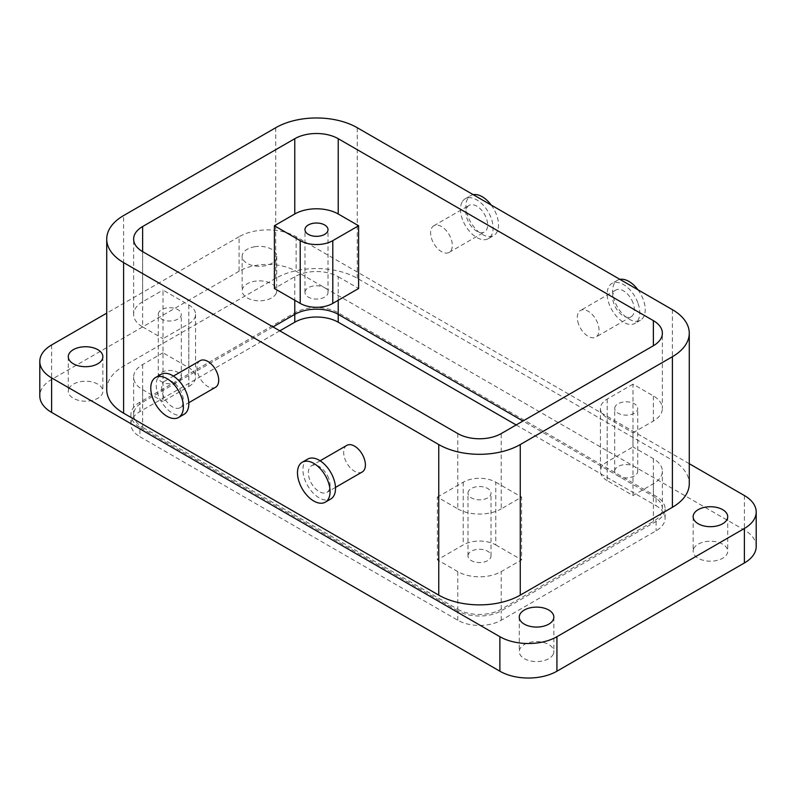 <?xml version="1.0" encoding="UTF-8"?>
<svg xmlns="http://www.w3.org/2000/svg" width="796" height="796" viewBox="0 0 796 796"><rect width="100%" height="100%" fill="white"/><g stroke="black" fill="none" stroke-linecap="round" stroke-linejoin="round"><path stroke-width="0.6" stroke-dasharray="3.98 2.98" d="M188.811 386.518A23.054 13.313 0 0 0 195.567 377.115A23.054 13.313 0 0 0 188.811 367.702L163.001 352.797L163.001 290.062L188.811 304.958A23.054 13.313 180 0 1 195.567 314.37A23.054 13.313 180 0 1 188.811 323.783L163.001 338.678L163.001 401.423L188.811 386.518L188.811 323.783M163.001 352.797L142.623 364.568A30.736 17.741 0 0 0 133.629 377.115A30.736 17.741 0 0 0 142.623 389.662L163.001 401.423M180.851 378.986A11.522 6.657 0 0 0 181.319 377.115A11.522 6.657 0 0 0 171.429 370.528A11.522 6.657 0 0 0 158.732 375.234A11.522 6.657 0 0 0 158.265 377.115A11.522 6.657 0 0 0 168.155 383.702A11.522 6.657 0 0 0 180.851 378.986M142.623 301.823A30.736 17.741 0 0 0 133.629 314.37A30.736 17.741 0 0 0 142.623 326.917L142.623 251.626L142.623 301.823L163.001 290.062M273.028 326.917L142.623 402.209A30.736 17.741 0 0 0 133.629 414.756A30.736 17.741 0 0 0 142.623 427.303L142.623 389.662M338.23 300.251L338.23 276.729A30.736 17.741 0 0 0 294.769 276.729L274.391 288.49M457.77 433.571L457.77 508.863L437.392 497.102L437.392 559.837L457.77 571.608A30.736 17.741 0 0 0 501.231 571.608L521.609 559.837L521.609 497.102L501.231 508.863L501.231 433.571M457.77 571.608L457.77 609.248L142.623 427.303M142.623 326.917L163.001 338.678M158.732 312.5A11.522 6.657 0 0 0 158.265 314.37A11.522 6.657 0 0 0 168.155 320.957A11.522 6.657 0 0 0 180.851 316.241A11.522 6.657 0 0 0 181.319 314.37A11.522 6.657 0 0 0 171.429 307.783A11.522 6.657 0 0 0 158.732 312.5M457.77 620.233L457.77 610.821A30.736 17.741 0 0 0 501.231 610.821L656.093 521.41A30.736 17.741 0 0 0 665.088 508.863A30.736 17.741 0 0 0 656.093 496.316L338.23 312.808A30.736 17.741 0 0 0 294.769 312.808L139.907 402.209A30.736 17.741 0 0 0 130.912 414.756A30.736 17.741 0 0 0 139.907 427.303L139.907 436.715L457.77 620.233A30.736 17.741 0 0 0 501.231 620.233L656.093 530.823A30.736 17.741 0 0 0 665.088 518.276A30.736 17.741 0 0 0 656.093 505.729L656.093 496.316M457.77 610.821L139.907 427.303M457.77 609.248A30.736 17.741 0 0 0 501.231 609.248L653.377 521.41A30.736 17.741 0 0 0 662.372 508.863A30.736 17.741 0 0 0 653.377 496.316L522.972 421.024M338.23 276.729L358.608 288.49M305.435 290.54A11.522 6.657 0 0 0 304.967 292.411A11.522 6.657 0 0 0 314.858 298.998A11.522 6.657 0 0 0 327.554 294.291A11.522 6.657 0 0 0 328.022 292.411A11.522 6.657 0 0 0 318.141 285.824A11.522 6.657 0 0 0 305.435 290.54M457.77 508.863A30.736 17.741 0 0 0 501.231 508.863M437.392 497.102L463.202 482.197A23.054 13.313 180 0 1 495.799 482.197L495.799 544.942A23.054 13.313 0 0 0 463.202 544.942L437.392 559.837M495.799 544.942L521.609 559.837M468.446 554.046A11.522 6.657 0 0 0 467.978 555.916A11.522 6.657 0 0 0 477.859 562.503A11.522 6.657 0 0 0 490.565 557.797A11.522 6.657 0 0 0 491.032 555.916A11.522 6.657 0 0 0 481.142 549.33A11.522 6.657 0 0 0 468.446 554.046M495.799 482.197L521.609 497.102M468.446 491.301A11.522 6.657 0 0 0 467.978 493.182A11.522 6.657 0 0 0 477.859 499.769A11.522 6.657 0 0 0 490.565 495.052A11.522 6.657 0 0 0 491.032 493.182A11.522 6.657 0 0 0 481.142 486.595A11.522 6.657 0 0 0 468.446 491.301M632.999 384.17L607.189 399.065A23.054 13.313 0 0 0 600.433 408.477A23.054 13.313 0 0 0 607.189 417.89L607.189 480.635L632.999 495.53L653.377 483.769A30.736 17.741 0 0 0 662.372 471.222A30.736 17.741 0 0 0 653.377 458.675L632.999 446.914L632.999 384.17L653.377 395.93A30.736 17.741 0 0 1 662.372 408.477L662.372 333.196M200.144 360.668A15.373 8.875 -120 0 0 198.294 362.449A15.373 8.875 -120 0 0 201.318 380.259A15.373 8.875 -120 0 0 215.517 387.284M346.847 445.362A15.373 8.875 -120 0 0 344.996 459.183A15.373 8.875 -120 0 0 362.22 471.978M275.744 127.718L275.744 278.292A57.63 33.273 180 0 1 357.245 278.292L672.391 460.237A57.63 33.273 180 0 1 689.266 483.769M431.93 227.556A15.373 8.875 60 0 1 433.78 225.775A15.373 8.875 60 0 1 447.979 232.8A15.373 8.875 60 0 1 451.004 250.601A15.373 8.875 60 0 1 449.153 252.392A15.373 8.875 60 0 1 434.954 245.367A15.373 8.875 60 0 1 431.93 227.556M578.632 324.29A15.373 8.875 60 0 1 580.483 310.47A15.373 8.875 60 0 1 597.706 323.275A15.373 8.875 60 0 1 595.856 337.086A15.373 8.875 60 0 1 578.632 324.29M275.744 278.292L123.609 366.13L123.609 215.557M106.734 389.662A57.63 33.273 180 0 1 123.609 366.13M632.999 495.53L632.999 432.795L653.377 421.024A30.736 17.741 0 0 0 662.372 408.477M689.266 463.71L296.122 236.73A40.337 23.293 180 0 0 239.069 236.73L239.069 271.237A40.337 23.293 180 0 1 296.122 271.237L744.379 530.037A40.337 23.293 180 0 1 756.2 546.514M239.069 271.237L51.621 379.463A40.337 23.293 180 0 0 39.8 395.93M239.069 236.73L106.734 313.136M254.581 246.76A17.293 9.98 180 0 1 276.739 256.342A17.293 9.98 180 0 1 264.312 265.914A17.293 9.98 180 0 1 242.153 256.342A17.293 9.98 180 0 1 254.581 246.76M607.189 417.89L632.999 432.795M615.149 406.607A11.522 6.657 0 0 0 614.681 408.477A11.522 6.657 0 0 0 624.571 415.064A11.522 6.657 0 0 0 637.268 410.358A11.522 6.657 0 0 0 637.735 408.477A11.522 6.657 0 0 0 627.845 401.89A11.522 6.657 0 0 0 615.149 406.607M607.189 480.635A23.054 13.313 180 0 1 600.433 471.222A23.054 13.313 180 0 1 607.189 461.809L632.999 446.914M615.149 469.351A11.522 6.657 0 0 0 614.681 471.222A11.522 6.657 0 0 0 624.571 477.809A11.522 6.657 0 0 0 637.268 473.093A11.522 6.657 0 0 0 637.735 471.222A11.522 6.657 0 0 0 627.845 464.635A11.522 6.657 0 0 0 615.149 469.351M276.033 293.654A17.293 9.98 0 0 0 276.739 290.848A17.293 9.98 0 0 0 261.904 280.968A17.293 9.98 0 0 0 242.86 288.033A17.293 9.98 0 0 0 242.153 290.848A17.293 9.98 0 0 0 256.989 300.729A17.293 9.98 0 0 0 276.033 293.654M553.14 654.412A17.293 9.98 0 0 0 553.847 651.596A17.293 9.98 0 0 0 539.011 641.715A17.293 9.98 0 0 0 519.967 648.79A17.293 9.98 0 0 0 519.261 651.596A17.293 9.98 0 0 0 534.096 661.476A17.293 9.98 0 0 0 553.14 654.412M68.983 388.418A17.293 9.98 0 0 0 68.287 391.224A17.293 9.98 0 0 0 83.112 401.104A17.293 9.98 0 0 0 102.167 394.04A17.293 9.98 0 0 0 102.863 391.224A17.293 9.98 0 0 0 88.038 381.344A17.293 9.98 0 0 0 68.983 388.418M693.833 548.404A17.293 9.98 0 0 0 693.137 551.21A17.293 9.98 0 0 0 707.962 561.09A17.293 9.98 0 0 0 727.017 554.026A17.293 9.98 0 0 0 727.713 551.21A17.293 9.98 0 0 0 712.888 541.33A17.293 9.98 0 0 0 693.833 548.404M516.176 424.955L656.093 505.729M279.824 330.837L139.907 411.622A30.736 17.741 0 0 0 130.912 424.168A30.736 17.741 0 0 0 139.907 436.715M491.231 205.07A23.054 13.313 60 0 1 496.525 232.84A23.054 13.313 60 0 1 493.749 235.516A23.054 13.313 60 0 1 472.446 224.979A23.054 13.313 60 0 1 467.919 198.274A23.054 13.313 60 0 1 470.695 195.587A23.054 13.313 60 0 1 473.212 194.672M462.476 201.408A23.054 13.313 60 0 1 465.262 198.731A23.054 13.313 60 0 1 486.555 209.268A23.054 13.313 60 0 1 491.092 235.974A23.054 13.313 60 0 1 488.316 238.661A23.054 13.313 60 0 1 467.013 228.114A23.054 13.313 60 0 1 462.476 201.408M467.252 207.169A15.373 8.875 60 0 1 469.103 205.388A15.373 8.875 60 0 1 483.301 212.413A15.373 8.875 60 0 1 486.326 230.213A15.373 8.875 60 0 1 484.465 232.004A15.373 8.875 60 0 1 470.277 224.979A15.373 8.875 60 0 1 467.252 207.169M162.971 382.846A15.373 8.875 60 0 1 164.822 381.055A15.373 8.875 60 0 1 179.02 388.08A15.373 8.875 60 0 1 182.045 405.89A15.373 8.875 60 0 1 180.195 407.671A15.373 8.875 60 0 1 165.996 400.647A15.373 8.875 60 0 1 162.971 382.846M184.035 414.328A23.054 13.313 60 0 1 162.742 403.791A23.054 13.313 60 0 1 158.205 377.085A23.054 13.313 60 0 1 160.981 374.399M637.795 302.629A23.054 13.313 -120 0 0 611.965 283.426A23.054 13.313 -120 0 0 609.189 304.152A23.054 13.313 -120 0 0 635.019 323.355A23.054 13.313 -120 0 0 637.795 302.629M619.915 279.366A23.054 13.313 -120 0 0 617.398 280.291A23.054 13.313 -120 0 0 614.621 301.017A23.054 13.313 -120 0 0 640.452 320.221A23.054 13.313 -120 0 0 643.228 299.485A23.054 13.313 -120 0 0 637.934 289.774M633.029 302.878A15.373 8.875 -120 0 0 615.805 290.082A15.373 8.875 -120 0 0 613.955 303.903A15.373 8.875 -120 0 0 631.178 316.699A15.373 8.875 -120 0 0 633.029 302.878M328.748 478.555A15.373 8.875 -120 0 0 311.535 465.75A15.373 8.875 -120 0 0 309.674 479.57A15.373 8.875 -120 0 0 326.897 492.376A15.373 8.875 -120 0 0 328.748 478.555M307.684 459.103A23.054 13.313 -120 0 0 304.908 479.829A23.054 13.313 -120 0 0 330.738 499.022M188.811 304.958L188.811 367.702M142.623 364.568L142.623 402.209M294.769 276.729L294.769 300.251M501.231 609.248L501.231 571.608M463.202 482.197L463.202 544.942M653.377 458.675L653.377 496.316M653.377 421.024L653.377 395.93M672.391 309.664L672.391 460.237M357.245 278.292L357.245 127.718M653.377 483.769L653.377 521.41M744.379 495.53L744.379 530.037M296.122 236.73L296.122 271.237M51.621 344.957L51.621 379.463M607.189 399.065L607.189 461.809M501.231 620.233L501.231 610.821M656.093 521.41L656.093 530.823M139.907 411.622L139.907 402.209M294.769 312.808L294.769 314.37M338.23 312.808L338.23 314.37M195.567 314.37L195.567 377.115M133.629 414.756L133.629 377.115M158.265 377.115L158.265 314.37M181.319 377.115L181.319 314.37M133.629 314.37L133.629 239.079M662.372 508.863L662.372 471.222M276.739 256.342L276.739 290.848M242.153 256.342L242.153 290.848M727.713 516.703L727.713 551.21M693.137 516.703L693.137 551.21M102.863 356.717L102.863 391.224M68.287 356.717L68.287 391.224M553.847 617.089L553.847 651.596M519.261 617.089L519.261 651.596M600.433 408.477L600.433 471.222M614.681 471.222L614.681 408.477M637.735 471.222L637.735 408.477M467.978 555.916L467.978 493.182M491.032 555.916L491.032 493.182M304.967 292.411L304.967 229.676M328.022 292.411L328.022 229.676M130.912 424.168L130.912 414.756M665.088 518.276L665.088 508.863M465.262 198.731L470.695 195.587M488.316 238.661L493.749 235.516M433.78 225.775L469.103 205.388M449.153 252.392L484.465 232.004M164.822 381.055L173.419 376.09M180.195 407.671L188.781 402.716M617.398 280.291L611.965 283.426M640.452 320.221L635.019 323.355M615.805 290.082L580.483 310.47M631.178 316.699L595.856 337.086M320.121 460.794L311.535 465.75M335.494 487.411L326.897 492.376"/><path stroke-width="1.19" d="M294.769 138.703L294.769 213.985A30.736 17.741 0 0 1 338.23 213.985L338.23 138.703A30.736 17.741 0 0 0 294.769 138.703L142.623 226.532A30.736 17.741 0 0 0 133.629 239.079A30.736 17.741 0 0 0 142.623 251.626L457.77 433.571A30.736 17.741 0 0 0 501.231 433.571L653.377 345.743A30.736 17.741 0 0 0 662.372 333.196A30.736 17.741 0 0 0 653.377 320.639L653.377 345.743M522.972 421.024L338.23 314.37A30.736 17.741 0 0 0 294.769 314.37L273.028 326.917M338.23 213.985L358.608 225.756L332.798 240.651A23.054 13.313 180 0 1 300.201 240.651L300.201 303.395L274.391 288.49L274.391 225.756L294.769 213.985M300.201 303.395A23.054 13.313 0 0 0 332.798 303.395L358.608 288.49L358.608 225.756M300.201 240.651L274.391 225.756M305.435 227.795A11.522 6.657 0 0 0 304.967 229.676A11.522 6.657 0 0 0 314.858 236.263A11.522 6.657 0 0 0 327.554 231.546A11.522 6.657 0 0 0 328.022 229.676A11.522 6.657 0 0 0 318.141 223.089A11.522 6.657 0 0 0 305.435 227.795M338.23 138.703L653.377 320.639M438.755 444.556L123.609 262.61A57.63 33.273 180 0 1 106.734 239.079A57.63 33.273 180 0 1 123.609 215.557L275.744 127.718A57.63 33.273 180 0 1 357.245 127.718L672.391 309.664A57.63 33.273 180 0 1 689.266 333.196A57.63 33.273 180 0 1 672.391 356.717L520.256 444.556A57.63 33.273 180 0 1 438.755 444.556L438.755 595.129L123.609 413.184A57.63 33.273 180 0 1 106.734 389.662L106.734 239.079M188.781 402.716L215.517 387.284A15.373 8.875 -120 0 0 217.368 385.493A15.373 8.875 -120 0 0 214.343 367.692A15.373 8.875 -120 0 0 200.144 360.668L173.419 376.09M335.494 487.411L362.22 471.978A15.373 8.875 -120 0 0 364.07 458.158A15.373 8.875 -120 0 0 346.847 445.362L320.121 460.794M520.256 444.556L520.256 595.129A57.63 33.273 180 0 1 438.755 595.129M520.256 595.129L672.391 507.301L672.391 356.717M689.266 333.196L689.266 483.769A57.63 33.273 180 0 1 672.391 507.301M689.266 463.71L744.379 495.53A40.337 23.293 180 0 1 756.2 512.007A40.337 23.293 180 0 1 744.379 528.474L556.931 636.7L556.931 671.207A40.337 23.293 180 0 1 499.878 671.207L51.621 412.408A40.337 23.293 180 0 1 39.8 395.93L39.8 361.424A40.337 23.293 180 0 1 51.621 344.957L106.734 313.136M39.8 361.424A40.337 23.293 180 0 0 51.621 377.891L499.878 636.7L499.878 671.207M556.931 636.7A40.337 23.293 180 0 1 499.878 636.7M556.931 671.207L744.379 562.981A40.337 23.293 180 0 0 756.2 546.514L756.2 512.007M705.555 507.132A17.293 9.98 180 0 1 727.713 516.703A17.293 9.98 180 0 1 715.296 526.285A17.293 9.98 180 0 1 693.137 516.703A17.293 9.98 180 0 1 705.555 507.132M80.704 347.146A17.293 9.98 180 0 1 102.863 356.717A17.293 9.98 180 0 1 90.446 366.299A17.293 9.98 180 0 1 68.287 356.717A17.293 9.98 180 0 1 80.704 347.146M531.688 607.517A17.293 9.98 180 0 1 553.847 617.089A17.293 9.98 180 0 1 541.419 626.671A17.293 9.98 180 0 1 519.261 617.089A17.293 9.98 180 0 1 531.688 607.517M338.23 300.251L338.23 322.211L516.176 424.955M338.23 322.211A30.736 17.741 0 0 0 294.769 322.211L279.824 330.837M473.212 194.672A23.054 13.313 60 0 1 491.231 205.07M155.548 377.533L160.981 374.399A23.054 13.313 60 0 1 182.284 384.936A23.054 13.313 60 0 1 186.811 411.651A23.054 13.313 60 0 1 184.035 414.328L178.602 417.462A23.054 13.313 60 0 1 157.309 406.925A23.054 13.313 60 0 1 152.772 380.219A23.054 13.313 60 0 1 155.548 377.533A23.054 13.313 60 0 1 176.851 388.07A23.054 13.313 60 0 1 181.379 414.786A23.054 13.313 60 0 1 178.602 417.462M637.934 289.774A23.054 13.313 -120 0 0 619.915 279.366M328.081 481.431A23.054 13.313 -120 0 0 302.251 462.237A23.054 13.313 -120 0 0 299.475 482.963A23.054 13.313 -120 0 0 325.305 502.167A23.054 13.313 -120 0 0 328.081 481.431M325.305 502.167L330.738 499.022A23.054 13.313 -120 0 0 333.524 478.296A23.054 13.313 -120 0 0 307.684 459.103L302.251 462.237M142.623 226.532L142.623 251.626M294.769 300.251L294.769 322.211M332.798 240.651L332.798 303.395M123.609 413.184L123.609 262.61M51.621 377.891L51.621 412.408M744.379 528.474L744.379 562.981"/></g></svg>
